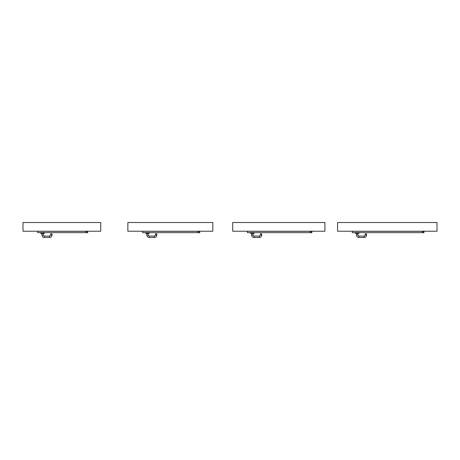 <?xml version="1.0" encoding="UTF-8"?>
<svg xmlns="http://www.w3.org/2000/svg" width="460" height="460" viewBox="0 0 460 460"><rect width="100%" height="100%" fill="white"/><g stroke="black" fill="none" stroke-linecap="round" stroke-linejoin="round"><path stroke-width="0.69" d="M100.74 231.225L100.74 222.513L23 222.513L23 231.225L100.74 231.225M127.857 231.225L127.857 222.513L212.825 222.513L212.825 231.225L127.857 231.225M232.714 231.225L232.714 222.513L324.915 222.513L324.915 231.225L232.714 231.225M337.565 231.225L337.565 222.513L437 222.513L437 231.225L337.565 231.225M87.739 232.277A0.724 0.724 0 0 1 87.63 232.541A0.724 0.724 0 0 0 87.739 232.277A0.724 0.724 0 0 1 86.549 232.668A0.724 0.724 0 0 1 86.813 231.437A0.724 0.724 0 0 1 87.63 232.541A0.724 0.724 0 0 0 87.745 231.989A0.724 0.724 0 0 1 87.757 232.127A0.724 0.724 0 0 0 87.745 231.989A0.724 0.724 0 0 1 87.757 232.127M87.434 232.731A0.724 0.724 0 0 0 87.544 232.645L87.544 232.645A0.724 0.724 0 0 1 87.434 232.731L87.434 232.731A0.724 0.724 0 0 0 87.544 232.645A0.724 0.724 0 0 1 86.365 232.398L86.227 231.955M87.176 232.835A0.724 0.724 0 0 1 86.888 232.835A0.724 0.724 0 0 0 87.176 232.835L87.176 232.835A0.724 0.724 0 0 1 86.888 232.835L86.779 232.806M86.675 232.777L86.635 232.731A0.724 0.724 0 0 1 86.365 232.398A0.724 0.724 0 0 0 86.635 232.731L86.635 232.731A0.724 0.724 0 0 1 86.365 232.398M86.532 231.61A0.724 0.724 0 0 1 86.629 231.529L87.44 231.529A0.724 0.724 0 0 1 87.71 231.863L87.71 231.863A0.724 0.724 0 0 0 86.532 231.61A0.724 0.724 0 0 1 86.629 231.529A0.724 0.724 0 0 0 86.532 231.61L86.02 231.558M87.44 231.529A0.724 0.724 0 0 1 87.71 231.863A0.724 0.724 0 0 0 87.44 231.529M87.67 232.265A0.65 0.65 0 0 0 86.831 231.506A0.65 0.65 0 0 0 86.601 232.611A0.65 0.65 0 0 0 87.67 232.265M37.714 231.299L86.02 231.299L86.02 232.645L37.714 232.645L37.714 231.299M44.586 232.645L44.442 233.364L40.681 233.22L44.442 233.364L40.825 233.364L41.946 233.364L41.946 235.1C42.09 236.549 42.883 237.348 44.332 237.486L49.611 237.486C51.06 237.348 51.859 236.549 51.997 235.1L51.997 233.87L50.623 233.87L50.623 235.1L51.997 235.1M43.32 233.364L43.32 235.1L44.332 236.112L49.611 236.112L50.623 235.1M142.571 231.299L198.111 231.299L198.111 232.645L142.571 232.645L142.571 231.299M147.487 233.364L149.299 233.364L147.487 233.364M155.48 235.1L155.48 233.87L156.854 233.87L156.854 235.1L155.48 235.1L154.468 236.112L154.468 237.486C155.917 237.348 156.71 236.549 156.854 235.1M148.177 233.364L148.177 235.1L149.189 236.112L154.468 236.112M199.83 232.277A0.724 0.724 0 0 1 199.715 232.541A0.724 0.724 0 0 0 199.83 231.989A0.724 0.724 0 0 1 199.715 232.541A0.724 0.724 0 0 0 199.83 232.277A0.724 0.724 0 0 1 198.639 232.668A0.724 0.724 0 0 1 198.898 231.437A0.724 0.724 0 0 1 199.83 232.277A0.724 0.724 0 0 0 199.83 231.989A0.724 0.724 0 0 1 199.83 232.277M199.519 232.731A0.724 0.724 0 0 0 199.629 232.645L199.629 232.645A0.724 0.724 0 0 1 199.519 232.731L199.519 232.731A0.724 0.724 0 0 0 199.629 232.645A0.724 0.724 0 0 1 198.45 232.398L198.317 231.955M199.266 232.835A0.724 0.724 0 0 1 198.979 232.835A0.724 0.724 0 0 0 199.266 232.835L199.266 232.835A0.724 0.724 0 0 1 198.979 232.835L198.864 232.806M198.76 232.777L198.726 232.731A0.724 0.724 0 0 1 198.45 232.398A0.724 0.724 0 0 0 198.726 232.731L198.726 232.731A0.724 0.724 0 0 1 198.45 232.398M198.617 231.61A0.724 0.724 0 0 1 198.72 231.529L199.525 231.529A0.724 0.724 0 0 1 199.795 231.863L199.795 231.863A0.724 0.724 0 0 0 198.617 231.61A0.724 0.724 0 0 1 198.72 231.529A0.724 0.724 0 0 0 198.617 231.61L198.111 231.558M199.525 231.529A0.724 0.724 0 0 1 199.795 231.863A0.724 0.724 0 0 0 199.525 231.529M199.761 232.265A0.65 0.65 0 0 0 198.921 231.506A0.65 0.65 0 0 0 198.685 232.611A0.65 0.65 0 0 0 199.761 232.265M247.428 231.299L310.195 231.299L310.195 232.645L247.428 232.645L247.428 231.299M252.344 233.364L254.156 233.364L252.344 233.364M260.337 235.1L260.337 233.87L261.711 233.87L261.711 235.1L260.337 235.1L259.325 236.112L259.325 237.486C260.774 237.348 261.567 236.549 261.711 235.1M253.034 233.364L253.034 235.1L254.046 236.112L259.325 236.112M311.88 231.863L311.88 231.863A0.724 0.724 0 0 0 310.707 231.61L310.54 232.398A0.724 0.724 0 0 0 311.719 232.645L311.799 232.541A0.724 0.724 0 0 0 311.92 231.989L311.88 231.863M310.805 231.529L311.61 231.529M311.914 232.277A0.724 0.724 0 0 1 310.724 232.668A0.724 0.724 0 0 1 310.983 231.437A0.724 0.724 0 0 1 311.914 232.277M311.846 232.265A0.65 0.65 0 0 0 311.006 231.506A0.65 0.65 0 0 0 310.776 232.611A0.65 0.65 0 0 0 311.846 232.265M310.402 231.955L310.195 231.558M352.285 231.299L422.286 231.299L422.286 232.645L352.285 232.645L352.285 231.299M357.202 233.364L355.396 233.364L357.202 233.364M365.194 235.1L365.194 233.87L366.568 233.87L366.568 235.1L365.194 235.1L364.182 236.112L364.182 237.486C365.631 237.348 366.424 236.549 366.568 235.1M357.886 233.364L357.886 235.1L358.898 236.112L364.182 236.112M422.493 231.955L422.792 231.61A0.724 0.724 0 0 1 423.97 231.863L424.005 231.989A0.724 0.724 0 0 1 422.815 232.668A0.724 0.724 0 0 1 423.073 231.437A0.724 0.724 0 0 1 424.005 232.277M424.022 232.127A0.724 0.724 0 0 1 423.89 232.541L423.804 232.645A0.724 0.724 0 0 1 422.625 232.398L422.286 231.558M422.895 231.529L423.7 231.529M423.93 232.265A0.65 0.65 0 0 0 423.096 231.506A0.65 0.65 0 0 0 422.861 232.611A0.65 0.65 0 0 0 423.93 232.265M49.611 236.112L49.611 237.486M44.332 236.112L44.332 237.486M43.32 235.1L41.946 235.1M145.538 232.645L145.682 233.364L149.299 233.364L149.442 232.645M149.189 236.112L149.189 237.486L154.468 237.486M148.177 235.1L146.803 235.1C146.941 236.549 147.74 237.348 149.189 237.486M250.395 232.645L250.539 233.364L254.156 233.364L254.299 232.645M254.046 236.112L254.046 237.486L259.325 237.486M253.034 235.1L251.66 235.1C251.798 236.549 252.597 237.348 254.046 237.486M355.247 232.645L355.396 233.364L359.007 233.364L359.151 232.645M358.898 236.112L358.898 237.486L364.182 237.486M357.886 235.1L356.511 235.1C356.655 236.549 357.449 237.348 358.898 237.486M40.825 233.364L40.681 232.645M146.803 235.1L146.803 233.364M251.66 235.1L251.66 233.364M356.511 235.1L356.511 233.364"/></g></svg>
